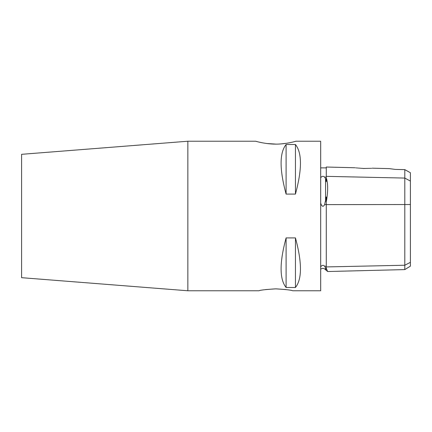<?xml version="1.0" encoding="UTF-8"?>
<svg xmlns="http://www.w3.org/2000/svg" width="432" height="432" viewBox="0 0 432 432"><rect width="100%" height="100%" fill="white"/><g stroke="black" fill="none" stroke-linecap="round" stroke-linejoin="round"><path stroke-width="0.65" d="M187.855 290.768L258.995 290.768C259.988 290.137 265.599 289.499 275.816 288.851C286.033 289.499 291.638 290.137 292.637 290.768L320.679 290.768L320.679 141.232L295.958 141.232C297.157 140.832 289.942 143.289 280.346 143.959C268.186 144.995 255.339 141.183 255.679 141.237L187.855 141.232L21.6 154.316L21.6 277.684L187.855 290.768L187.855 141.232M286.189 289.586L276.091 288.851M275.54 288.851L265.442 289.586M355.072 167.756L326.284 167.033L326.284 181.651L325.566 178.778L324.632 177.088C323.509 176.04 322.364 176.04 321.208 177.088L320.679 177.833M320.679 203.126L321.208 204.611C322.331 206.815 323.476 206.815 324.632 204.611L326.284 196.916L326.284 269.379L324.632 266.204C323.509 265.037 322.364 265.037 321.208 266.204L320.679 266.944M404.795 169.641L395.447 169.42L389.183 168.615L395.447 169.42L404.795 169.619L410.4 172.741L404.795 169.641L404.795 269.59L327.656 271.528L324.13 268.542L322.45 268.369L320.679 269.087M326.284 268.245C328.115 272.554 328.115 272.614 326.284 268.423M286.686 143.257L281.205 143.899M275.783 144.104L266.695 143.505M258.152 141.885L255.679 141.237M295.445 237.908C302.114 262.602 302.114 279.131 295.445 287.491L286.097 287.491C279.423 279.131 279.423 262.602 286.097 237.908L295.445 237.908L295.445 287.491M295.445 144.509C302.114 152.869 302.114 169.398 295.445 194.092L286.097 194.092C279.423 169.398 279.423 152.869 286.097 144.509L295.445 144.509L295.445 194.092M363.668 168.485C352.571 167.654 352.582 167.648 363.695 168.469C374.76 168.205 374.755 168.21 363.668 168.485C352.571 167.654 352.582 167.648 363.695 168.469C374.76 168.205 374.755 168.21 363.668 168.485M286.097 144.509L286.097 194.092M286.097 237.908L286.097 287.491M410.4 172.741L410.4 204.525L326.284 204.622M404.795 269.59L410.4 266.161L410.4 204.525M326.284 177.779C328.115 183.686 328.115 191.727 326.284 201.89M326.284 177.088L324.632 177.088M321.208 177.088L320.679 177.088M321.208 204.611L320.679 204.611M321.208 266.204L320.679 266.204M326.284 266.204L324.632 266.204M326.284 204.611L324.632 204.611M410.4 262.316L404.795 265.237L326.284 266.922M325.566 267.727L325.566 269.433M325.566 178.778L325.566 201.409M410.4 181.078L404.795 178.076L326.284 176.348M326.284 167.875L320.679 167.875M389.183 168.615L372.265 168.188"/></g></svg>
